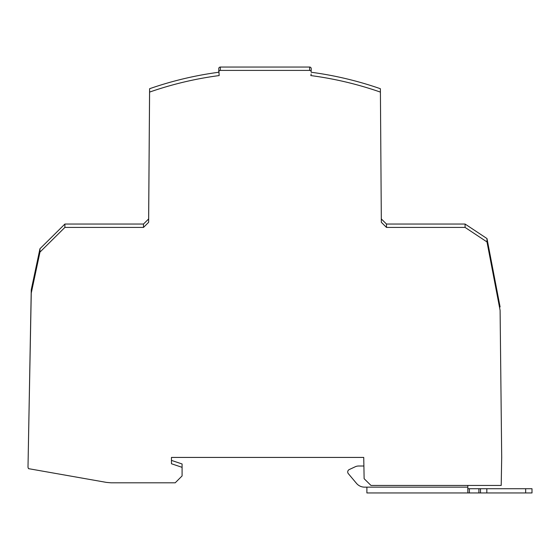 <?xml version="1.0" encoding="UTF-8"?>
<svg xmlns="http://www.w3.org/2000/svg" width="560" height="560" viewBox="0 0 560 560"><rect width="100%" height="100%" fill="white"/><g stroke="black" fill="none" stroke-linecap="round" stroke-linejoin="round"><path stroke-width="0.84" d="M311.22 70.595L311.22 68.628A1.582 1.582 0 0 0 309.638 67.046L220.339 67.046A1.582 1.582 0 0 0 218.757 68.628L219.156 75.572A350.707 350.651 180 0 0 149.59 92.092L148.638 222.313L143.493 227.416L64.89 227.416L39.963 252.105L31.255 293.111L28 467.306L28.483 468.65L106.568 482.419L110.978 482.804L175.217 482.804L182.084 475.937L182.084 467.334L171.465 463.757L171.465 457.429L363.741 457.429L364.126 478.695L370.993 485.45L501.207 485.45L501.697 457.443L500.101 310.324L486.99 241.934L465.087 227.416L386.484 227.416L381.339 222.313L380.387 88.725L381.339 222.313M311.22 71.995A1.582 1.582 180 0 0 309.638 70.413L220.339 70.413A1.582 1.582 0 0 0 218.757 71.995L218.757 70.595M148.638 222.313L148.638 218.946L143.493 224.049L64.89 224.049L39.963 248.738L39.963 252.105M39.963 248.738L31.255 289.744L31.255 293.111M500.101 310.324L501.697 457.443M143.493 224.049L143.493 227.416M64.89 224.049L64.89 227.416M311.22 72.261A350.707 350.651 0 0 1 380.387 88.725M311.22 73.962L310.821 75.572A350.707 350.651 0 0 1 380.387 92.092M148.638 218.946L149.59 88.725A350.707 350.651 -0 0 1 218.757 72.261M149.59 88.725L149.59 92.092M500.101 306.957L486.99 238.567L486.99 241.934M486.99 238.567L465.087 224.049L465.087 227.416M465.087 224.049L386.484 224.049L386.484 227.416M386.484 224.049L381.339 218.946M31.255 289.744L28 467.306M182.084 467.334L182.084 463.974L171.465 460.397M358.624 466.011L363.895 466.011L358.624 466.011A7.924 7.924 0 0 0 355.271 466.753L349.244 469.56A2.639 2.639 0 0 0 348.334 473.655L356.489 483.364A10.57 10.57 0 0 0 364.581 487.144L366.891 487.144L366.891 492.954L467.894 492.954L467.803 485.45M405.363 492.954L408.1 492.954A6.867 6.867 0 0 0 408.576 492.94M467.894 488.726L532 488.726L532 492.954L467.894 492.954L467.803 488.635M429.226 492.954L426.594 492.94M467.803 490.791L467.894 492.954M480.487 488.726L480.487 492.954M364.581 487.144L467.803 487.144M355.271 466.753L349.244 469.56M348.334 473.655L356.489 483.364M309.638 67.046L309.638 70.413M220.339 70.413L220.339 67.046M469.392 492.954L469.392 488.726M478.898 488.726L478.898 492.954M486.829 492.954L486.829 488.726M525.658 488.726L525.658 492.954"/></g></svg>
